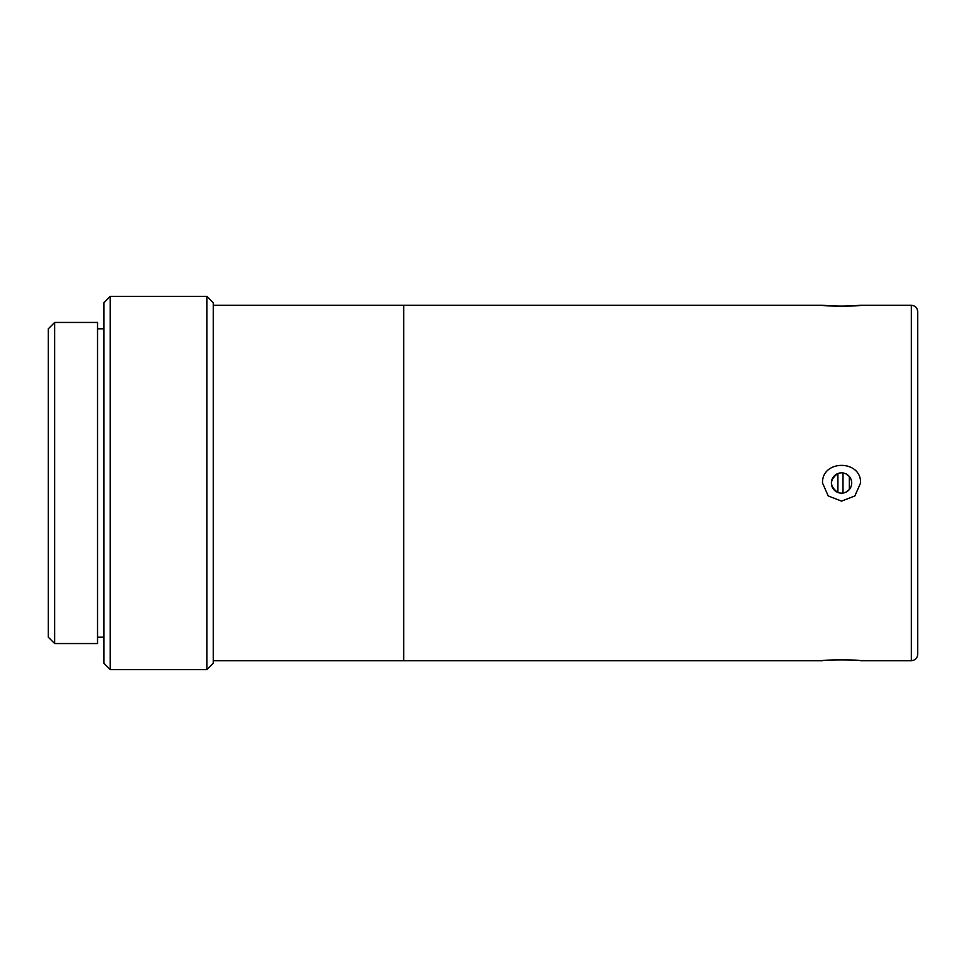 <?xml version="1.0" encoding="UTF-8"?>
<svg xmlns="http://www.w3.org/2000/svg" width="966" height="966" viewBox="0 0 966 966"><rect width="100%" height="100%" fill="white"/><g stroke="black" fill="none" stroke-linecap="round" stroke-linejoin="round"><path stroke-width="1.45" d="M842.823 472.929A10.155 10.155 0 0 0 831.412 482.36A10.155 10.155 0 0 0 841.555 493.155A10.155 10.155 0 0 0 851.686 483.64A10.155 10.155 0 0 0 842.823 472.929M837.739 473.582C829.432 479.861 829.432 486.14 837.739 492.418M845.914 492.165L849.343 489.508C852.471 485.174 852.471 480.827 849.343 476.492L845.914 473.835M917.7 644.563L917.7 321.436M860.585 305.316L841.555 306.246L822.513 305.316C821.812 306.331 861.286 306.331 860.585 305.316L911.349 305.316L911.349 660.684L860.585 660.684C861.286 659.669 821.812 659.669 822.513 660.684L403.679 660.684L403.679 305.316L213.293 305.316M822.513 483C821.812 459.514 861.286 459.514 860.585 483L854.862 495.944L841.555 501.113L828.236 495.944L822.513 483M911.349 660.684C915.213 660.309 917.326 658.196 917.7 654.344L917.7 311.656C917.326 307.804 915.213 305.691 911.349 305.316M213.293 660.684L403.667 660.684L403.667 305.316L822.513 305.316M206.941 669.571L213.293 663.219L213.293 302.781L206.941 296.429L206.941 669.571L110.233 669.571L110.233 296.429L103.893 302.781L103.893 663.219L110.233 669.571M206.941 296.429L110.233 296.429M97.542 637.21L103.893 637.21M97.542 643.549L97.542 322.451L54.651 322.451L54.651 643.549L97.542 643.549M54.651 322.451L48.3 328.79L48.3 637.21L54.651 643.549M849.343 489.508L849.343 476.492M843.004 472.954L843.004 493.046M837.908 492.479L837.908 473.521M97.542 328.79L103.893 328.79"/></g></svg>
